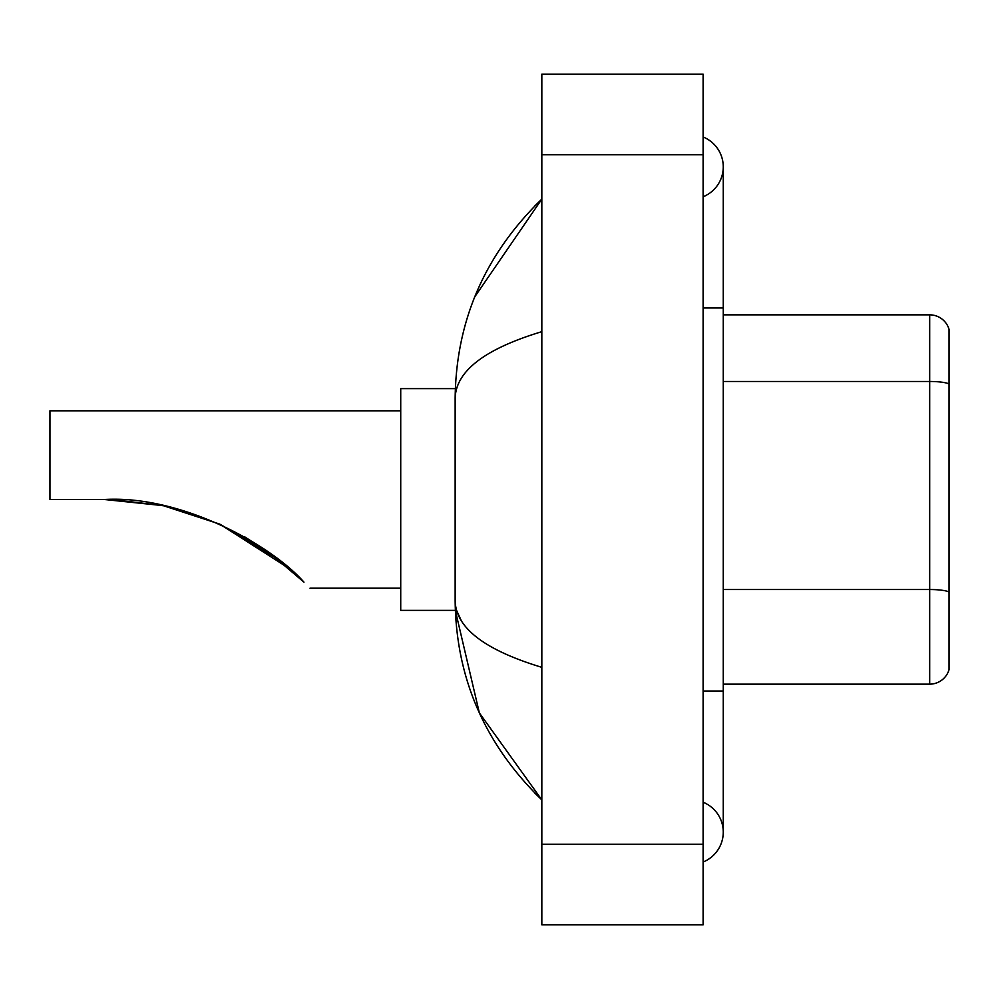 <?xml version="1.0" encoding="UTF-8"?>
<svg xmlns="http://www.w3.org/2000/svg" width="999" height="999" viewBox="0 0 999 999"><rect width="100%" height="100%" fill="white"/><g stroke="black" fill="none" stroke-linecap="round" stroke-linejoin="round"><path stroke-width="1.5" d="M703.109 691.008L723.264 691.008L723.264 166.87A32.255 32.255 0 0 1 703.109 196.778A32.255 32.255 0 0 0 703.109 136.975A32.255 32.255 0 0 1 723.264 166.87A32.255 32.255 0 0 0 703.109 136.975A32.255 32.255 0 0 1 723.264 166.87M703.109 862.025A32.255 32.255 0 0 0 703.109 802.222A32.255 32.255 0 0 1 703.109 862.025A32.255 32.255 0 0 0 723.264 832.13A32.255 32.255 0 0 1 703.109 862.025M541.833 331.668C484.815 348.863 455.919 371.066 455.144 398.301L455.144 600.699C455.794 627.834 484.69 650.049 541.833 667.332M541.833 924.862L703.109 924.862L703.109 74.138L541.833 74.138L541.833 924.862M455.144 398.301C456.019 320.779 484.902 254.383 541.833 199.126L474.775 296.815M455.319 388.623L400.724 388.623L400.724 610.377L455.319 610.377L479.358 712.911L541.833 799.874C484.902 744.605 456.006 678.221 455.144 600.699M461.201 620.454L456.58 610.377M949.05 329.358A20.155 20.155 0 0 0 929.694 314.847A20.155 20.155 0 0 1 949.05 329.358L949.05 669.642A20.155 20.155 0 0 1 929.694 684.153L723.264 684.153M949.05 383.991A20.155 3.496 180 0 0 929.694 381.481L929.694 314.847L723.264 314.847M949.05 384.278L949.05 592.045A20.155 3.496 180 0 0 929.694 589.522L929.694 381.481L723.264 381.481M269.867 553.096L220.105 524.313M162.725 505.594L113.174 499.637M163.636 505.781L219.418 524M244.718 536.85L268.906 552.41M269.106 552.547L303.971 582.167C311.975 590.172 311.975 590.172 303.971 582.167C271.116 544.667 180.694 494.917 104.395 499.5L162.775 505.606L104.395 499.5L49.95 499.5L49.95 410.801L400.724 410.801M291.071 570.054L267.345 551.298L219.006 523.813L266.945 551.011M219.855 524.188L278.446 559.565L244.543 536.75M289.623 568.781L219.98 524.25M111.189 499.575L163.549 505.769M703.109 307.992L723.264 307.992M541.833 844.217L703.109 844.217M541.833 154.783L703.109 154.783M929.694 684.153L929.694 589.522L723.264 589.522M723.264 691.008L723.264 832.13M541.833 199.126L534.815 205.894M541.833 799.874L534.815 793.106M310.002 588.199L400.724 588.199"/></g></svg>
